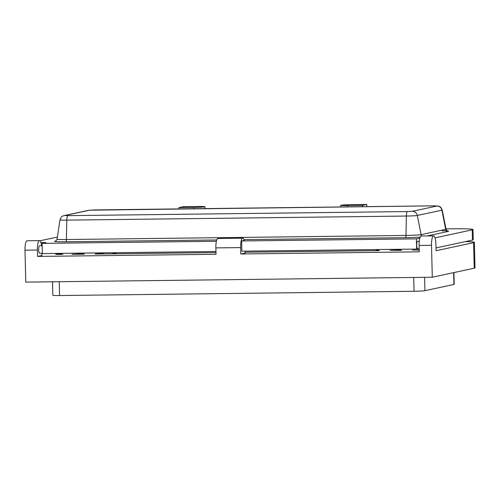 <?xml version="1.0" encoding="UTF-8"?>
<svg xmlns="http://www.w3.org/2000/svg" width="500" height="500" viewBox="0 0 500 500"><rect width="100%" height="100%" fill="white"/><g stroke="black" fill="none" stroke-linecap="round" stroke-linejoin="round"><path stroke-width="0.75" d="M362.369 205.413L347.5 205.588A8.956 0.438 178.6 0 1 340.75 205.331A8.956 0.438 178.6 0 1 351.912 204.638L366.781 204.462L362.369 205.413L362.4 206.7M366.781 204.462L366.838 206.65M178.944 207.619L193.819 207.438A8.956 0.438 -1.4 0 0 204.975 206.744A8.956 0.438 -1.4 0 0 198.231 206.488L183.356 206.669L178.944 207.619L178.975 208.906M419.194 248.706L417.644 248.725A3.713 0.919 -90.7 0 1 416.688 245.212A3.713 0.919 -90.7 0 1 417.556 241.306L419.256 241.287M42.15 245.825L39.556 245.856A3.713 0.919 89.3 0 0 38.688 249.762A3.713 0.919 89.3 0 0 39.644 253.275L42.331 253.244M416.625 249.081L241.875 251.181L241.625 240.963L416.375 238.863L416.625 249.081L418.3 248.719M416.375 238.863L419.819 238.119M40.919 242.606L45.875 242.55L42.088 243.363L216.388 241.269M42.088 243.363L42.337 253.581L215.95 251.494M57.381 237.05L39.956 240.8M436.006 247.931L472.475 240.075A25.581 1.244 -1.4 0 0 473.263 239.75L473.013 229.531A25.581 1.244 -1.4 0 0 453.744 228.8L446 228.894M435.031 237.869L472.225 229.856A25.581 1.244 -1.4 0 0 473.013 229.531M395.744 250.419L395.737 250.1L390.15 250.294L401.594 250.35L398.137 250.1L401.994 249.256M395.737 250.1L399.513 249.288M245.194 252.231L379.288 250.619L375.825 250.369L379.681 249.525M418.05 250.069L412.456 250.025L419.225 249.988M418.044 249.831L419.212 249.575M111.831 253.831L117.181 252.681M84.719 253.075L80.862 253.919L84.325 254.163L71.931 254.312L78.463 253.912L82.238 253.1M95.188 254.037L215.975 252.581M95.181 253.844L100.769 253.65L104.55 252.831M62.413 253.344L58.556 254.188L62.962 254.231L59.538 254.462L55.681 254.319L59.931 253.369M241.625 240.963L244.244 240.4A8.956 2.212 -90.7 0 0 242.744 238.162A8.956 2.212 -90.7 0 0 240.644 247.594L240.8 253.981L419.269 251.831L419.113 245.444A8.956 2.212 -90.7 0 1 421.213 236.019L433.606 235.869A8.956 2.212 -90.7 0 1 435.919 244.35L436.075 250.731L473.587 242.656A25.581 1.244 -1.4 0 0 474.375 242.331A25.581 1.244 -1.4 0 0 465.375 241.606M245.169 251.144L245.219 253.031L240.8 253.981M41.906 253.244L41.962 255.475L37.55 256.425L216.012 254.281L215.863 247.894A8.956 2.212 -90.7 0 1 217.956 238.463L242.744 238.162M419.113 245.444L431.506 245.3A8.956 2.212 -90.7 0 1 433.606 235.869M453.913 272.575L454.2 284.337A8.956 0.438 178.6 0 1 453.925 284.45L424.925 290.694A8.956 0.438 178.6 0 1 414.044 291.275L59.588 295.538A8.956 0.438 178.6 0 1 52.844 295.281L52.512 281.8M474.375 242.331L475 267.875A25.581 1.244 178.6 0 1 474.212 268.206L473.587 242.656M431.506 245.3L432.287 277.231L474.212 268.206M37.55 256.425L37.394 250.037L25 250.188L25.781 282.119L432.287 277.231M25 250.188A8.956 2.212 -90.7 0 1 27.1 240.763L39.494 240.613A8.956 2.212 -90.7 0 1 41.569 245.831M37.394 250.037A8.956 2.212 -90.7 0 1 39.494 240.613M347.5 205.588L347.531 206.881M193.819 207.438L193.85 208.731M216.756 239.963L65.85 241.775A14.938 0.725 178.6 0 1 55.056 241.156L55.75 241.006M55.056 241.156A2.556 2.475 -102.2 0 0 55.494 241.112M55.531 241.106L55.481 241.112C55.487 241.606 56.013 240.956 57.062 239.169A12.419 0.6 -1.4 0 0 66.419 239.531L406 235.444A12.419 0.6 -1.4 0 0 421.087 234.644L445.675 229.35A12.419 0.6 -1.4 0 0 446.062 229.188C447.081 230.831 447.644 231.456 447.731 231.05L447.731 231.05M65.85 241.775A2.556 0.631 89.3 0 0 66.419 239.531L66.781 220.138A9.025 0.438 178.6 0 1 59.981 219.875L57.062 239.169M442.094 230.8A14.938 0.725 178.6 0 1 448.169 231.431L427.194 235.944M434.181 205.844A5.119 1.269 89.3 0 0 434.119 205.837L438.738 206.181C439.581 206.788 440.538 206.012 442.2 210.056A9.025 0.438 178.6 0 1 441.919 210.175L445.675 229.35A2.556 2.475 -102.2 0 0 448.169 231.431M420.169 237.113A14.938 0.725 178.6 0 1 405.431 237.688L243.981 239.631M405.431 237.688A2.556 0.631 89.3 0 0 406 235.444L406.362 216.05L66.781 220.138A5.119 1.269 89.3 0 1 67.919 215.65L407.5 211.562A5.119 1.269 89.3 0 0 406.362 216.05A9.025 0.438 178.6 0 0 417.331 215.469A5.119 4.95 -102.2 0 0 412.35 211.306L436.938 206.012L434.056 205.844L89.625 210.188A5.119 4.95 -102.2 0 0 88.675 210.3L64.088 215.594C63.006 216.425 61.981 214.819 59.981 219.875M436.938 206.012A5.119 4.95 -102.2 0 1 441.919 210.175L417.331 215.469L421.087 234.644A2.556 2.475 -102.2 0 0 421.825 236.012M407.5 211.562L412.35 211.306M94.6 209.931A5.119 1.269 89.3 0 0 94.537 209.925L434.119 205.837A5.119 1.269 89.3 0 0 434.056 205.844M89.625 210.188L65.044 215.481A5.119 4.95 -102.2 0 0 64.088 215.594M65.044 215.481L67.919 215.65M88.675 210.3L94.537 209.925A5.119 1.269 89.3 0 0 94.475 209.931M472.225 229.856L472.475 240.075M100.781 253.969L100.769 253.65M78.469 254.237L78.463 253.912M215.863 247.894L240.644 247.594M59.588 295.538L59.25 281.719M414.044 291.275L413.706 277.456M424.925 290.694L424.6 277.325M453.925 284.45L453.638 272.631M340.75 205.331L340.794 206.962M204.975 206.744L205.019 208.594M442.2 210.056L446.062 229.188"/></g></svg>

